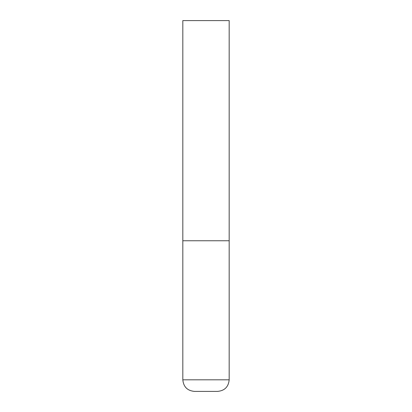 <?xml version="1.0" encoding="UTF-8"?>
<svg xmlns="http://www.w3.org/2000/svg" width="412" height="412" viewBox="0 0 412 412"><rect width="100%" height="100%" fill="white"/><g stroke="black" fill="none" stroke-linecap="round" stroke-linejoin="round"><path stroke-width="0.62" d="M229.175 379.812L229.175 240.763L182.825 240.763L229.175 240.763L229.175 20.6L182.825 20.6L182.825 379.812C183.51 386.853 187.372 390.715 194.412 391.4L217.588 391.4C224.628 390.715 228.49 386.853 229.175 379.812L182.825 379.812"/></g></svg>
